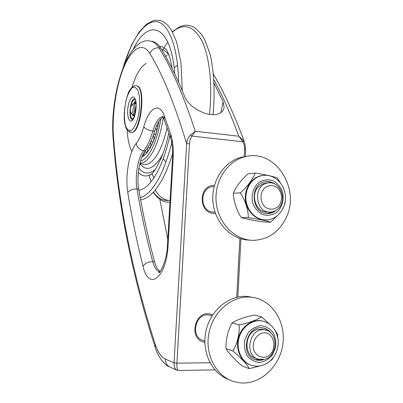 <?xml version="1.0" encoding="UTF-8"?>
<svg xmlns="http://www.w3.org/2000/svg" width="403" height="403" viewBox="0 0 403 403"><rect width="100%" height="100%" fill="white"/><g stroke="black" fill="none" stroke-linecap="round" stroke-linejoin="round"><path stroke-width="0.6" d="M133.333 118.472L132.461 118.673C129.952 118.568 129.454 108.986 131.64 103.37C132.597 100.851 133.63 99.627 134.738 99.707L135.458 100.1M135.861 101.788L134.839 101.657L133.882 103.732M132.627 114.578L132.753 115.46L133.479 115.545M132.325 119.661C127.862 119.364 130.315 97.984 134.743 98.7M131.826 151.548C129.232 146.314 127.66 139.111 127.111 129.927M132.018 87.386C135.922 74.479 140.677 66.48 146.294 63.387M148.38 146.586L149.07 147.896C150.657 147.74 151.175 145.846 150.636 142.214M151.971 141.73L152.012 141.785C153.372 143.649 154.838 136.365 153.246 135.615M154.551 134.31L155.331 134.521L156.072 133.428M156.389 132.35C156.757 129.882 156.505 128.466 155.634 128.109M156.651 125.907L156.702 125.968C157.241 126.512 157.764 126.114 158.283 124.779M158.671 122.91L158.696 121.625M142.672 155.311L142.682 155.326C143.579 155.835 144.178 154.752 144.496 152.072M145.206 151.11L145.911 152.465C147.171 152.727 147.765 151.145 147.694 147.715M130.008 132.124L129.862 130.96M159.014 121.137C156.868 132.37 153.845 141.413 149.956 148.264C147.347 152.737 144.687 155.613 141.987 156.883M132.955 114.618L132.753 115.46M134.839 101.657L134.934 102.997M134.365 103.793L134.708 102.967M130.794 132.451L131.645 132.491C141.317 133.081 146.344 86.005 136.582 85.849L136.441 85.834M239.987 382.85C260.247 385.061 280.085 366.508 282.886 343.885C285.994 321.287 271.642 299.434 251.623 297.228C233.302 294.951 213.872 310.33 209.167 331.8C204.266 353.219 215.434 375.803 233.332 381.434L239.987 382.85M252.505 297.343L248.228 296.558C230.148 294.311 210.971 309.308 206.135 330.389C201.112 351.426 211.782 373.833 229.312 379.828M286.276 217.444C300.598 188.377 275.163 148.999 245.744 156.586C227.604 160.349 213.958 181.058 216.199 202.422C218.24 223.806 235.649 240.843 254.091 240.324C268.67 239.362 279.4 231.735 286.276 217.444M246.646 156.404L242.405 157.039C224.547 160.742 211.036 180.932 212.986 201.943C214.744 222.97 231.534 240.062 249.709 240.112M262.358 359.607L255.044 359.612M263.779 328.113L267.108 329.664L269.924 332.168M264.02 329.745L262.308 329.286L257.668 329.427C244.409 331.825 243.054 355.869 256.076 358.353L257.21 358.735M250.626 365.053C241.145 361.949 235.433 349.784 238.233 338.449C240.923 327.085 251.437 319.121 261.169 320.793L262.887 321.171M264.423 359.269C261.728 360.423 259.008 360.665 256.268 359.995C239.085 356.469 246.157 324.017 263.129 327.982C266.574 328.652 269.365 330.52 271.496 333.593M259.603 366.035L249.266 368.634C247.704 365.083 239.684 356.454 232.793 350.948C237.004 345.008 240.052 332.218 239.06 324.773C247.573 323.382 258.489 319.478 261.497 316.798L269.909 324.506M272.035 359.637L268.186 362.554M275.017 330.324L277.476 334.147L277.934 338.636M273.536 357.194L272.04 359.637M261.497 316.798L254.459 315.121C246.223 316.471 236.254 320.053 232.365 322.788L232.007 323.201C227.851 330.833 225.831 339.175 225.957 348.222L226.098 348.837C228.43 352.882 235.654 360.715 242.364 366.095L249.266 368.634M226.103 348.676L232.793 350.948M232.299 322.939L239.06 324.773M210.955 315.574L209.404 315.161C195.435 311.857 189.576 337.709 203.711 340.621L204.85 341.009M274.524 211.142L267.506 213.53M266.328 181.607L270.02 182L273.496 183.491M267.073 183.048L262.691 183.884L258.59 186.67C249.543 195.037 256.635 213.696 268.151 212.038L269.179 212.038M265.018 219.917C255.19 220.033 246.162 210.668 245.367 199.299C244.455 187.944 251.971 177.169 261.693 175.617L263.446 175.416M276.403 210.114C274.181 212.109 271.647 213.232 268.806 213.494C251.588 215.756 248.374 183.486 265.648 181.693C269.199 181.209 272.463 182.106 275.445 184.383M276.997 215.963L270.7 222.139C267.708 221.051 256.756 218.864 248.193 217.655C248.777 211.303 244.888 199.208 240.213 192.896C246.696 187.586 253.915 177.919 255.049 173.099C263.537 174.156 273.773 176.514 277.299 178.035L280.579 183.174M285.374 199.933L285.087 202.996L284.352 205.157M255.049 173.099L248.127 173.748C241.125 180.045 236.234 186.413 233.453 192.851L233.312 193.742C233.488 200.538 236.768 211.207 241.261 217.504L241.357 217.595C244.853 218.748 255.265 220.809 263.582 221.993L270.7 222.139M241.352 217.585L248.193 217.655M233.478 193.223L240.213 192.896M214.008 186.66L212.386 186.77C199.596 187.954 199.661 210.749 212.477 212.069L215.041 212.159M278.544 208.311C287.722 199.591 279.959 180.564 268.111 182.972C252.293 184.574 255.245 214.149 270.997 212.033C273.884 211.751 276.403 210.512 278.544 208.311M278.357 206.356C274.231 209.802 269.894 210.099 265.34 207.248C260.091 202.714 259.557 193.556 264.242 188.392C268.428 184.992 272.771 184.74 277.269 187.642C282.422 192.191 282.946 201.188 278.357 206.356M264.449 359.264C278.095 356.454 278.654 331.75 265.139 330.042C249.608 326.375 243.145 356.126 258.882 359.3L264.449 359.264M265.411 357.098C260.187 357.778 256.333 355.542 253.845 350.388C251.608 343.356 255.653 334.999 262.141 333.15C275.4 329.825 278.659 353.789 265.411 357.098M204.855 342.162L202.739 341.709M210.698 314.133L212.703 314.919M213.293 185.4L214.446 185.4M215.454 213.389L214.3 213.469M214.124 83.225L223.131 101.863L224.139 107.601C222.703 113.918 216.587 115.938 205.792 113.666C195.012 109.676 187.989 104.045 184.73 96.78C176.786 77.144 168.776 60.929 160.711 48.128C158.208 44.179 155.417 41.942 152.339 41.413L152.168 41.388M167.774 239.402L159.835 199.324M160.187 271.39C157.79 269.919 155.906 266.7 154.545 261.723C148.067 237.427 142.783 213.227 138.697 189.123C136.39 176.59 139.725 157.256 145.392 150.883C148.944 146.632 152.022 140.088 154.621 131.247C156.883 123.645 159.734 118.966 163.165 117.202M189.465 143.7C189.682 140.531 190.543 138.002 192.035 136.103L195.243 131.247L190.488 134.995C188.226 137.483 186.937 140.37 186.619 143.659L189.465 143.7L176.907 363.184L174.036 362.836C173.94 366.826 174.983 369.309 177.159 370.292L177.391 370.362M190.488 134.995L192.035 136.103L242.974 141.775L244.273 145.332L244.576 149.599L245.669 149.861L245.311 156.646M214.89 369.883L178.579 370.498C177.305 370.377 176.746 367.939 176.907 363.184L209.998 362.755M245.669 149.83L244.883 143.337L243.805 140.959L238.813 136.224L242.974 141.775L243.805 140.959M204.855 342.258L203.807 342.036C188.292 338.797 194.73 310.416 210.069 314.002L212.754 314.844M215.469 213.434L212.784 213.333C198.689 211.897 198.578 186.826 212.638 185.481L214.461 185.355M131.65 114.059L132.265 114.533C134.552 115.177 135.922 103.788 133.564 103.692L132.773 104.045M130.99 106.316L131.897 104.83C134.567 102.886 133.03 115.701 130.92 112.996C130.139 111.359 130.164 109.132 130.99 106.316M134.753 115.142L134.612 114.815M135.871 103.979L136.083 103.692M134.531 115.822L133.771 114.714M135.03 103.873L136.018 102.977M160.923 118.794C158.626 132.375 155.16 143.236 150.526 151.377C147.216 156.984 143.881 160.228 140.526 161.099M163.326 117.505C160.978 132.335 157.276 144.168 152.228 152.999C148.103 159.88 144.012 163.286 139.957 163.215M167.094 127.635C164.62 138.632 161.396 147.513 157.422 154.273C152.44 162.359 147.599 165.688 142.894 164.263L139.906 163.406M140.763 163.19L140.093 162.671M162.953 153.654L160.832 157.513C152.984 169.487 145.987 171.542 139.841 163.678M166.943 58.747L170.313 65.039M155.447 169.331C149.145 174.736 143.644 174.308 138.949 168.046M161.543 49.473C164.268 50.012 166.746 51.947 168.983 55.276M151.85 173.844L150.057 174.892C145.715 176.902 141.816 176.071 138.36 172.398M159.256 46.048L162.49 46.819L166.328 49.69L165.562 48.849C166.243 49.186 167.346 51.231 168.877 54.979C169.99 58.712 170.303 58.158 172.086 68.515M169.854 135.776C166.011 152.672 161.074 166.096 155.039 176.051C149.599 184.76 144.214 189.501 138.894 190.266M133.312 49.156C148.259 17.324 171.26 24.512 174.67 73.784M172.252 140.43C168.016 158.223 162.686 172.328 156.263 182.755C150.873 191.294 145.518 196.266 140.204 197.677M123.54 66.445C131.63 39.61 144.445 20.598 156.424 21.712C168.348 22.785 178.055 46.627 178.569 82.212M170.066 200.165C163.683 201.419 158.137 198.729 153.427 192.1M172.504 32.033C183.622 22.628 193.4 25.53 201.838 40.733C209.474 56.284 212.663 84.862 209.5 114.507M168.409 200.437C163.326 199.621 158.908 196.175 155.16 190.1M151.08 181.753L148.929 175.376M162.877 49.856L167.698 41.852M153.86 177.909L152.188 173.607M165.96 162.001L163.547 159.175M174.549 67.412L177.597 65.2M136.582 85.849L136.159 85.794C134.174 85.381 132.098 86.801 129.932 90.05C128.018 90.665 121.379 113.848 125.575 126.502C126.245 129.393 127.907 131.373 130.567 132.426C140.325 135.428 146.319 86.086 136.159 85.794L136.013 85.774M165.361 359.093C161.301 357.169 157.971 352.358 155.367 344.661C132.819 274.564 118.915 206.054 113.656 139.126C111.686 116.815 115.616 87.799 123.429 68.248C131.202 48.713 142.491 41.141 149.956 53.589C162.59 74.359 174.811 104.382 186.619 143.659L174.036 362.836L165.361 359.093C165.331 363.068 166.963 365.763 170.247 367.178L176.585 370.025M143.06 266.312C148.445 291.505 166.56 278.438 168.116 244.772L173.139 158.601C173.638 149.024 172.852 140.979 170.786 134.466L164.162 115.51C159.175 101.491 148.672 108.342 143.79 126.759C141.67 134.189 139.156 139.725 136.249 143.367C129.151 151.745 124.99 176.413 127.786 192.533C131.705 216.99 136.798 241.588 143.06 266.312C144.954 263.325 148.183 261.774 152.737 261.648C146.299 237.332 141.05 213.111 136.99 188.987C132.693 188.911 129.625 190.09 127.786 192.533M275.511 347.799L272.206 355.194C268.66 359.29 264.439 361.713 259.547 362.468C254.681 362.02 250.575 359.819 247.235 355.874C244.747 351.134 243.906 345.93 244.712 340.258L248.127 332.787C251.769 328.707 256.041 326.349 260.942 325.7C265.768 326.254 269.809 328.495 273.053 332.435C275.466 337.115 276.287 342.233 275.511 347.799M261.804 320.954C273.204 322.627 280.654 336.057 277.551 348.232L276.448 351.799L274.846 355.144L272.786 358.186L270.317 360.836L267.496 363.022L264.398 364.68L259.839 365.995L256.006 366.191L252.223 365.571C242.399 363.007 236.108 350.842 238.712 339.215C241.19 327.563 251.885 319.236 261.804 320.954L261.169 320.793M282.417 191.566C284.422 199.48 282.035 207.797 276.307 212.719C272.03 215.202 267.521 215.847 262.781 214.648C258.348 212.321 255.044 208.638 252.867 203.606C250.797 195.541 253.301 187.078 259.164 182.216C263.507 179.803 268.025 179.244 272.725 180.539C277.083 182.927 280.312 186.604 282.417 191.566M261.693 175.617L262.323 175.562C270.534 173.859 280.8 179.456 284.311 190.362C288.891 203.46 279.833 219.418 266.731 219.892C256.736 220.653 247.125 211.489 246.037 199.903C244.817 188.332 252.399 177.139 262.323 175.562L264.796 175.33M220.824 112.8L223.131 101.863M213.943 79.829C222.416 95.491 230.707 114.291 238.813 136.224L195.243 131.247C183.451 95.173 171.361 67.377 158.973 47.856L160.711 48.128M155.367 344.661L155.15 347.26C156.44 351.497 158.475 355.653 161.255 359.728C164.681 363.854 167.376 366.201 169.325 366.77M113.656 139.126L113.288 140.289C118.542 207.52 132.496 276.508 155.15 347.26M113.288 140.289C109.042 96.226 127.529 35.217 150.636 41.146C153.699 41.665 156.48 43.902 158.973 47.856C154.611 47.609 151.604 49.519 149.956 53.589M172.474 158.888L173.139 158.601M170.786 134.466L170.6 138.048M167.467 244.681L168.116 244.772M164.162 115.51L164.127 119.399M159.764 271.869C156.742 271.088 154.399 267.683 152.737 261.648L154.545 261.723M143.79 126.759C145.453 128.925 148.48 130.355 152.868 131.051C155.533 122.21 158.842 117.394 162.797 116.608M136.249 143.367C136.985 147.438 139.463 149.886 143.675 150.712C147.211 146.455 150.279 139.901 152.868 131.051L154.621 131.247M138.697 189.123L136.99 188.987C134.703 176.443 138.028 157.089 143.675 150.712L145.392 150.883M236.717 297.273L239.845 238.47M244.193 156.797L244.576 149.599M134.33 116.371L133.418 114.674M134.678 103.833L135.952 102.392M134.385 116.679C136.023 111.485 136.536 106.311 135.932 101.158C134.29 95.456 132.108 95.556 129.393 101.455C124.95 113.429 129.801 128.905 134.385 116.679M125.605 125.998C123.867 118.482 124.069 109.742 126.225 99.778C127.937 94.085 129.978 90.045 132.34 87.668C134.698 86.65 136.693 87.894 138.33 91.405C140.279 98.156 140.058 109.006 137.755 118.608C135.912 124.441 133.786 128.401 131.378 130.496C129.041 131.156 127.111 129.655 125.605 125.998M168.887 132.864C167.003 141.005 165.2 147.443 163.482 152.178L161.296 157.905L155.986 168.484C152.959 172.917 150.984 175.093 150.052 175.018L151.876 173.819M172.62 153.478C168.852 165.85 164.525 175.96 159.623 183.818C155.896 189.742 152.052 194.07 148.092 196.805C143.115 199.823 141.539 199.666 140.602 199.863M123.096 67.563L131.328 45.463L139.095 32.084L146.264 24.366L153.316 20.593L155.669 20.16L160.394 20.583C162.344 20.891 165.003 22.684 168.363 25.973L171.381 30.094L176.534 41.615L181.023 62.949L182.267 90.771M169.95 202.125C164.751 202.22 160.208 201.676 153.18 192.362M172.328 31.711L179.859 26.638C182.791 25.661 184.871 25.182 186.11 25.208C189.234 25.188 192.221 26.084 195.067 27.893L201.54 34.351L204.462 39.111L209.953 53.685C214.205 71.225 215.061 94.68 213.051 114.805M165.804 56.707L167.074 54.879M154.001 133.302L154.596 134.37M151.362 140.571L152.012 141.785M248.228 296.558L251.623 297.228M242.405 157.039L245.744 156.586M256.268 359.995L255.668 359.788M226.098 348.837L225.952 348.222M232.007 323.201L232.365 322.788M209.404 315.161L212.094 315.881M268.806 213.494L268.202 213.494M233.312 193.737L233.453 192.856M212.386 186.77L214.124 186.654M265.28 183.169L268.111 182.972M262.308 329.286L265.139 330.042M223.922 108.634L224.139 107.601M178.338 370.503L177.159 370.286M244.535 142.395C234.511 115.127 224.164 92.428 213.509 74.298M159.664 271.97L158.691 272.574C159.024 274.947 167.089 261.552 167.467 244.692L172.474 158.832C172.816 152.329 172.494 146.601 171.517 141.644L170.459 137.614L163.966 118.956L162.515 116.245M203.807 342.036L203.344 341.88M215.439 213.439L214.97 213.439M150.636 41.146L152.339 41.413M240.944 238.808L237.851 297.021M136.103 104.009L133.564 103.692M134.844 114.84L132.31 114.538M130.92 112.996L131.716 114.15M131.897 104.83L132.945 103.888M134.108 116.92L133.247 114.654M134.506 103.808L135.861 101.808M134.864 98.71L135.252 99.541C135.705 100.266 136.002 102.236 136.149 105.44L134.365 116.266C133.096 118.935 132.36 120.089 132.169 119.721L132.35 119.666"/></g></svg>
